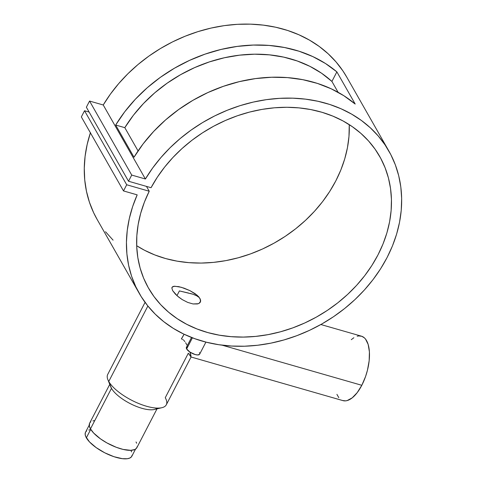 <?xml version="1.0" encoding="UTF-8"?>
<svg xmlns="http://www.w3.org/2000/svg" width="483" height="483" viewBox="0 0 483 483"><rect width="100%" height="100%" fill="white"/><g stroke="black" fill="none" stroke-linecap="round" stroke-linejoin="round"><path stroke-width="0.72" d="M89.228 425.125L85.539 432.237A26.076 9.412 27.4 0 0 86.36 437.821L90.75 429.351L86.36 437.821A26.076 9.412 27.4 0 0 110.317 455.342A26.076 9.412 27.4 0 0 131.835 456.236L135.524 449.124M85.467 432.388L85.147 434.283L85.733 436.566L89.494 441.915L96.177 447.614L104.763 452.806L113.946 456.689L122.332 458.675L127.319 458.729L129.77 458.065L131.412 456.87L132.179 455.191M131.642 451.907L131.02 450.651M90.055 429.749L88.733 430.009M86.68 430.945L85.962 431.603M191.528 337.466L186.408 347.349A7.45 2.687 27.4 0 0 186.643 348.949L192.415 337.81L186.643 348.949A7.45 2.687 27.4 0 0 193.484 353.954A7.45 2.687 27.4 0 0 199.636 354.208L205.909 342.097M200.264 302.05L200.427 300.317L200.264 302.05M199.865 298.633L200.578 299.985L200.614 301.362L199.594 302.992L198.253 303.716L193.043 303.952L187.712 302.412L182.212 299.587L178.462 296.918L175.353 294.093L172.618 290.603L177.339 295.976L182.212 299.587L187.712 302.412L193.043 303.952L197.402 303.952L198.984 303.396L200.614 301.362L199.962 298.452L197.1 295.191L189.795 290.573L181.3 287.282L174.598 286.208L172.25 287.041L171.845 287.94L172.618 290.603L171.845 287.94L172.648 286.709L173.832 286.292L178.728 286.636L184.065 288.17L189.795 290.573L194.987 293.573L198.791 296.84L199.865 298.633M188.563 293.06L179.404 290.917L192.983 294.232L196.708 295.789L198.604 297.111M192.983 294.232L191.848 293.893M357.197 336.222L358.797 335.933L361.791 336.289L364.417 337.877L365.559 339.12L368.173 344.47L369.41 351.884L369.163 360.716L367.454 370.213L365.571 376.511L361.809 385.295A33.526 15.221 -74 0 1 342.93 400.618L190.954 356.967L190.942 355.313L189.916 352.071L190.996 356.979L188.322 353.224L165.258 397.72A32.989 11.912 -152.6 0 1 161.89 407.7A32.989 11.912 -152.6 0 1 133.157 401.005A32.989 11.912 -152.6 0 1 108.753 381.492A32.989 11.912 -152.6 0 1 107.878 379.698L110.776 386.907A26.607 9.606 27.4 0 0 111.482 388.35L108.753 381.492L147.876 306.011L108.753 381.492A32.989 11.912 27.4 0 0 139.068 403.661A32.989 11.912 27.4 0 0 166.297 404.79L191.123 356.901M186.885 344.959L185.629 342.707L186.885 344.959M184.868 341.584L183.969 340.515L184.868 341.584M183.431 340.02L182.828 339.567L183.431 340.02M182.145 339.193L181.379 338.903L182.145 339.193M184.083 334.248A33.526 15.221 106 0 1 181.379 338.903L184.083 334.248A33.526 15.221 106 0 1 184.083 334.248L184.089 334.242M320.857 324.522L361.435 336.174A33.526 15.221 -74 0 1 361.809 385.295L222.12 345.176L361.809 385.295L357.215 392.625L352.192 397.865L347.168 400.57L345.568 400.866L342.574 400.51M109.756 384.365L89.633 423.18A26.607 9.606 27.4 0 0 90.472 428.88L111.482 388.35L90.472 428.88L93.666 433.058L100.488 438.872L106.948 442.941L116.3 447.3L123.093 449.413L130.73 450.337L134.769 449.534L136.441 448.315L137.226 446.606M145.069 302.358L107.715 374.422A32.989 11.912 27.4 0 0 108.753 381.492L111.482 388.35A26.607 9.606 27.4 0 0 131.165 404.084A26.607 9.606 27.4 0 0 154.337 409.481L161.89 407.7M200.348 302.092L200.071 302.515M388.893 151.076L346.728 77.057A143.674 117.037 150.3 0 0 228.55 25.086A143.674 117.037 150.3 0 0 103.235 104.98L145.395 179A143.674 117.037 -29.7 0 1 270.709 99.1A143.674 117.037 -29.7 0 1 388.893 151.076A143.674 117.037 -29.7 0 1 321.98 323.882A143.674 117.037 -29.7 0 1 139.213 293.302A143.674 117.037 -29.7 0 1 137.178 194.86L123.503 190.93L137.178 194.86L132.644 206.597L129.329 218.479L127.252 230.397L126.437 242.243L126.896 253.901L128.617 265.264L131.587 276.228L135.783 286.697L141.163 296.568L147.671 305.757L155.254 314.173L163.846 321.738L173.361 328.392L183.709 334.061L194.8 338.698L206.531 342.254L218.793 344.711L231.466 346.033L244.446 346.214L257.608 345.254L270.824 343.153L283.986 339.941L296.954 335.637L309.627 330.287L321.877 323.948L333.59 316.661L344.663 308.504L354.993 299.557L364.484 289.891L373.051 279.597L380.61 268.777L387.094 257.53L392.438 245.956L396.603 234.158L399.544 222.252L401.234 210.346L401.657 198.549L400.818 186.969L398.71 175.715L395.36 164.89L390.801 154.596L385.072 144.924L378.225 135.964L370.322 127.802L361.447 120.508L351.666 114.151L341.076 108.79L329.78 104.479L317.88 101.255L305.479 99.142L292.692 98.17L279.645 98.339L266.453 99.649L253.243 102.088L240.129 105.638L227.239 110.269L214.681 115.926L202.588 122.561L191.057 130.12L180.201 138.53L170.113 147.707L160.899 157.573L152.634 168.036L145.395 179L131.726 175.069L128.526 181.24L151.052 187.712A133.03 108.367 -29.7 0 1 266.99 108.627A133.03 108.367 -29.7 0 1 379.644 156.341A133.03 108.367 -29.7 0 1 317.693 316.353A133.03 108.367 -29.7 0 1 148.462 288.037A133.03 108.367 -29.7 0 1 149.229 191.232L146.47 186.396L149.229 191.232L126.703 184.766L123.503 190.93L81.343 116.916L123.503 190.93L126.703 184.766L84.537 110.746L126.703 184.766L149.229 191.232L144.387 202.172L140.686 213.305L138.162 224.517L136.834 235.71L136.719 246.771L137.824 257.596L140.13 268.089L143.614 278.142L148.251 287.663L153.986 296.562L160.773 304.749L168.549 312.145L177.231 318.689L186.74 324.31L196.986 328.959L207.871 332.594L219.294 335.172L231.146 336.669L243.305 337.08L255.664 336.397L268.107 334.622L280.508 331.779L292.752 327.891L304.725 322.988L316.305 317.132L327.389 310.37L337.871 302.763L347.651 294.389L356.629 285.332L364.725 275.666L371.868 265.493L377.978 254.909L383.001 244.012L386.895 232.909L389.612 221.703L391.133 210.497L391.447 199.407L390.542 188.533L388.435 177.979L385.138 167.849L380.689 158.237L375.128 149.229L368.511 140.921L360.898 133.386L352.355 126.703L342.978 120.925L332.841 116.113L322.052 112.31L310.714 109.556L298.929 107.878L286.805 107.286L274.471 107.794L262.04 109.393L249.62 112.062L237.34 115.781L225.32 120.521L213.667 126.226L202.492 132.843L191.902 140.318L182.006 148.565L172.884 157.518L164.637 167.088L157.337 177.183L151.052 187.712L128.526 181.24L86.366 107.22L128.526 181.24L131.726 175.069L89.56 101.056L131.726 175.069L145.395 179L103.235 104.98L110.468 94.016L118.733 83.559L127.953 73.688L138.035 64.511L148.891 56.106L160.422 48.548L172.522 41.906L185.074 36.249L197.964 31.624L211.077 28.074L224.293 25.629L237.485 24.319L250.532 24.15L263.313 25.128L275.715 27.235L287.614 30.459L298.917 34.776L309.5 40.131L319.281 46.489L328.162 53.782L336.059 61.945L342.906 70.904L346.788 77.165M90.399 132.819A143.674 117.037 150.3 0 0 97.047 219.288L139.213 293.302M134.002 157.216L115.672 125.037A143.674 117.037 -29.7 0 1 336.868 71.87L355.198 104.05A143.674 117.037 150.3 0 0 134.002 157.216L115.672 125.037L124.753 111.748L135.337 99.257L147.279 87.719L160.41 77.304L174.55 68.157L189.511 60.393L205.076 54.132L221.039 49.447L237.183 46.416L253.273 45.07L269.097 45.432L284.439 47.497L299.08 51.234L312.821 56.596L325.476 63.502L336.868 71.87L355.198 104.05L343.805 95.688L331.151 88.775L317.409 83.414L302.769 79.677L287.427 77.612L271.603 77.25L255.513 78.596L239.375 81.627L223.412 86.312L207.841 92.573L192.886 100.337L178.74 109.49L165.609 119.899L153.672 131.436L143.083 143.934L134.002 157.216M136.683 245.726A133.03 108.367 150.3 0 0 275.527 242.333A133.03 108.367 150.3 0 0 349.257 124.632L348.974 136.484L347.446 147.683L344.729 158.889L340.835 169.998L335.812 180.896L329.702 191.479L322.566 201.653L314.463 211.312L305.485 220.375L295.705 228.749L285.224 236.35L274.139 243.112L262.559 248.974L250.586 253.871L238.342 257.759L225.941 260.609L213.504 262.378L201.139 263.066L188.98 262.655L177.128 261.152L165.705 258.574L154.82 254.939L144.574 250.291L136.683 245.726M138.06 150.913L124.813 127.663A133.03 108.367 -29.7 0 1 331.912 81.428L338.112 92.307L331.912 81.428L336.868 71.87L331.912 81.428L321.563 73.223L309.965 66.376L297.293 60.991L283.72 57.127L269.442 54.857L254.656 54.199L239.58 55.165L224.42 57.749L209.393 61.902L194.709 67.578L180.582 74.69L167.203 83.142L154.771 92.808L143.457 103.555L133.423 115.226L124.813 127.663L115.672 125.037L124.813 127.663L138.06 150.913M81.343 116.916L84.537 110.746L89.12 112.062L84.537 110.746L81.343 116.916M86.366 107.22L89.56 101.056L103.235 104.98L89.56 101.056L86.366 107.22M113.094 240.154L105.505 231.737M97.107 219.391L93.617 212.677L89.427 202.214L86.457 191.244L84.73 179.881L84.277 168.223L85.086 156.383L87.163 144.465L90.478 132.583M179.404 290.917L176.959 295.644L179.404 290.917M191.564 293.809L190.091 293.423M196.708 295.789L194.329 294.702M171.845 287.94L172.25 287.041M136.677 443.255L136.043 441.969M94.245 420.639L92.893 420.91M90.798 421.858L90.067 422.534M89.56 423.331L89.415 426.392L90.472 428.88A26.607 9.606 27.4 0 0 114.918 446.757A26.607 9.606 27.4 0 0 136.876 447.669L156.999 408.853M157.162 408.099A26.607 9.606 -152.6 0 1 134.443 405.605A26.607 9.606 -152.6 0 1 111.482 388.35M338.806 397.678L336.923 394.363M351.274 339.682L353.87 337.732M199.515 354.389L197.438 354.951L195.162 354.534L190.024 352.137L186.643 348.949L186.305 347.651L187.7 346.637M199.401 352.614L199.696 353.308"/></g></svg>
